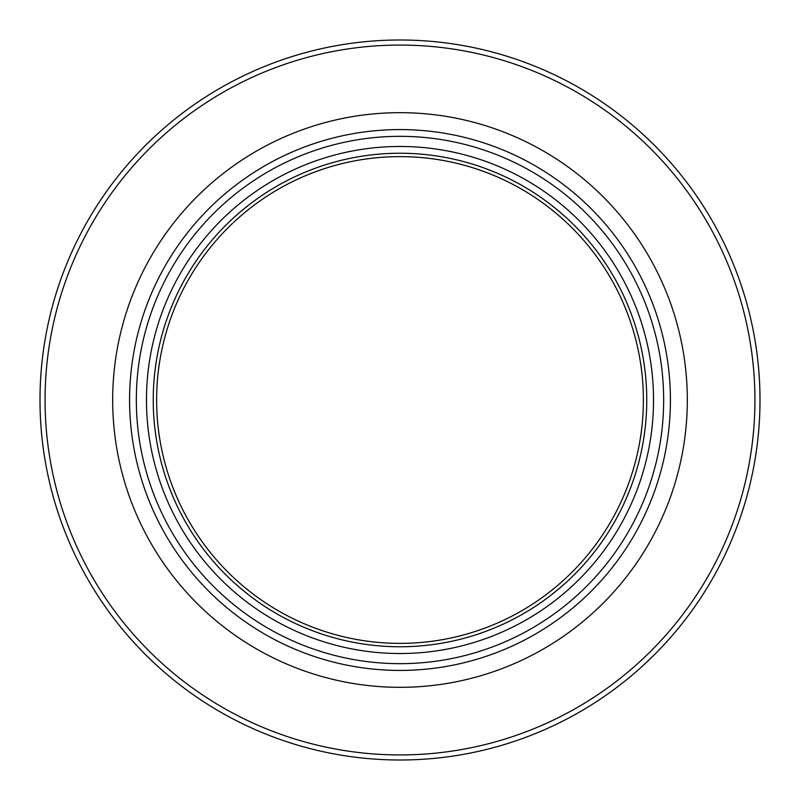 <?xml version="1.0" encoding="UTF-8"?>
<svg xmlns="http://www.w3.org/2000/svg" width="800" height="800" viewBox="0 0 800 800"><rect width="100%" height="100%" fill="white"/><g stroke="black" fill="none" stroke-linecap="round" stroke-linejoin="round"><path stroke-width="1.2" d="M400 760A360 360 0 0 0 711.77 220A360 360 0 0 0 88.23 220A360 360 0 0 0 400 760M400 754.93A354.93 354.93 0 0 0 707.38 222.54A354.93 354.93 0 0 0 92.62 222.54A354.93 354.93 0 0 0 400 754.93M400 670.42A270.42 270.42 0 0 0 634.19 264.79A270.42 270.42 0 0 0 165.81 264.79A270.42 270.42 0 0 0 400 670.42M400 653.52A253.52 253.52 0 0 0 619.56 273.24A253.52 253.52 0 0 0 180.44 273.24A253.52 253.52 0 0 0 400 653.52M400 646.76A246.76 246.76 0 0 0 613.7 276.62A246.76 246.76 0 0 0 186.3 276.62A246.76 246.76 0 0 0 400 646.76M400 643.38A243.38 243.38 0 0 0 610.77 278.31A243.38 243.38 0 0 0 189.23 278.31A243.38 243.38 0 0 0 400 643.38M400 687.32A287.32 287.32 0 0 0 648.83 256.34A287.32 287.32 0 0 0 151.17 256.34A287.32 287.32 0 0 0 400 687.32M400 663.66A263.66 263.66 0 0 0 628.34 268.17A263.66 263.66 0 0 0 171.66 268.17A263.66 263.66 0 0 0 400 663.66"/></g></svg>
